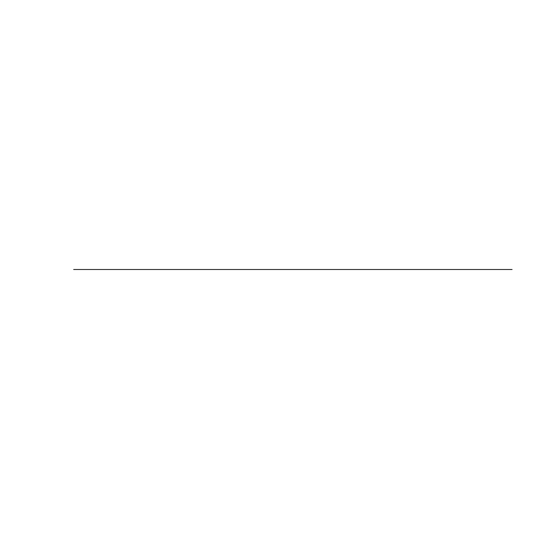 <?xml version="1.0" encoding="UTF-8"?>
<svg xmlns="http://www.w3.org/2000/svg" width="539" height="539" viewBox="0 0 539 539"><rect width="100%" height="100%" fill="white"/><g stroke="black" fill="none" stroke-linecap="round" stroke-linejoin="round"><path stroke-width="0.81" d="M73.668 269.5L512.084 269.5L73.668 269.5"/></g></svg>
